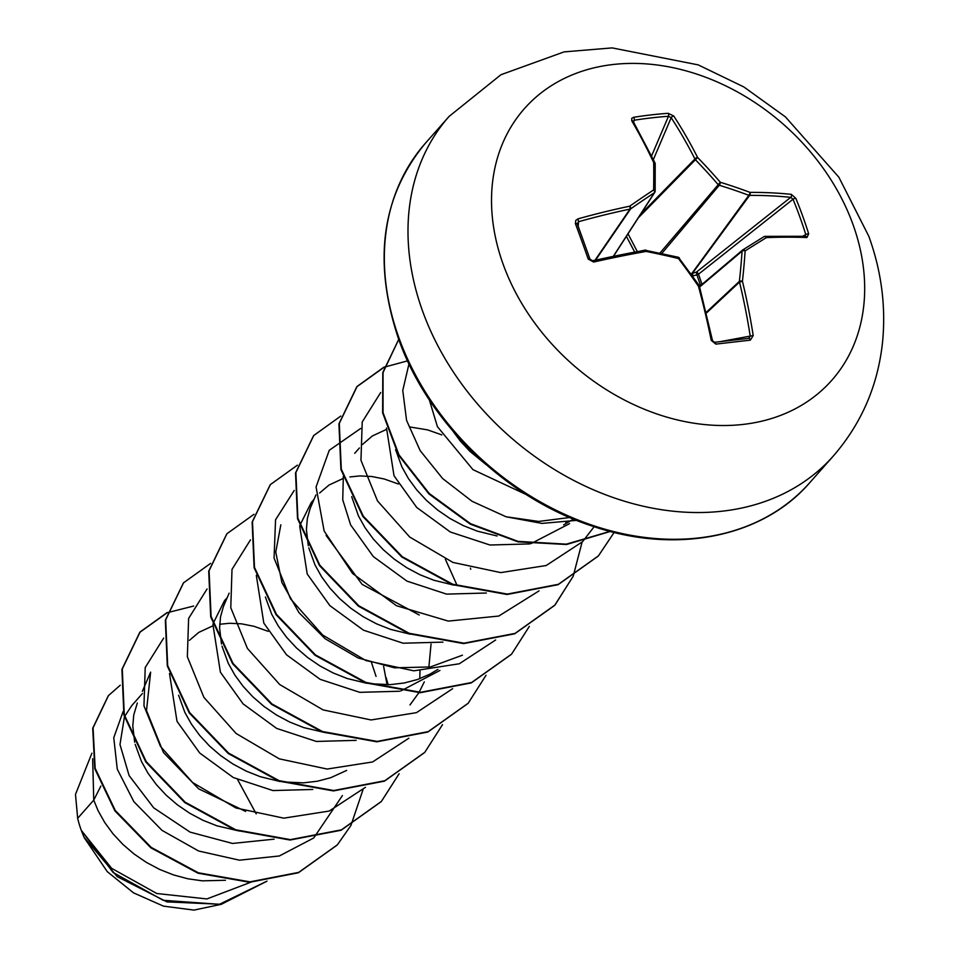 <?xml version="1.0" encoding="UTF-8"?>
<svg xmlns="http://www.w3.org/2000/svg" width="958" height="958" viewBox="0 0 958 958"><rect width="100%" height="100%" fill="white"/><g stroke="black" fill="none" stroke-linecap="round" stroke-linejoin="round"><path stroke-width="1.44" d="M577.997 218.855L578.524 221.717L577.231 224.04A2.203 0.886 159.5 0 0 577.207 223.861A2.203 0.886 159.5 0 0 575.387 223.633L575.77 220.4L577.997 218.855A410.12 174.895 -22.9 0 1 629.717 206.186A409.94 83.37 -41.9 0 1 653.619 189.923A409.94 109.679 -77.8 0 0 653.667 162.525A410.12 181.972 -98.9 0 0 631.765 120.828L631.765 118.301L633.729 117.271A409.186 258.037 -35.6 0 1 668.205 113.307L673.725 116.014A410.12 237.656 86 0 1 697.616 157.483A409.94 277.832 58.6 0 1 720.296 182.259A409.94 243.883 -0.2 0 1 750.006 192.378A410.12 174.895 -22.9 0 1 791.344 194.354L795.823 198.318A409.186 316.104 98.1 0 1 802.6 215.825A409.186 316.104 98.1 0 1 808.672 233.8A2.203 0.73 162.6 0 0 805.798 234.554A406.994 314.416 -81.9 0 0 799.762 216.676A406.994 314.416 -81.9 0 0 793.02 199.252L790.721 197.348A407.928 173.949 157.1 0 0 749.611 195.384A2.203 1.617 -143.7 0 1 748.845 195.312A407.749 242.578 179.8 0 0 719.29 185.253A2.203 1.581 -139.9 0 1 717.901 184.331A407.749 276.347 -121.4 0 0 695.352 159.687A2.203 1.593 -135.6 0 1 694.933 158.968A407.928 236.387 -94 0 0 671.175 117.714L668.468 116.289A406.994 256.648 144.4 0 0 634.172 120.229L633.178 122.085M714.56 342.305A2.203 1.03 83.3 0 1 714.596 342.305L714.596 342.305A2.203 1.03 83.3 0 1 715.842 344.126L711.243 340.377A410.12 181.972 -98.9 0 0 698.478 286.322A409.94 222.172 -123.6 0 0 678.456 258.54A409.94 188.223 -175.6 0 0 646.087 251.427A410.12 119.211 163 0 0 593.637 262.037L588.236 259.115A409.186 72.161 -105.9 0 0 581.841 241.177A409.186 72.161 -105.9 0 0 575.387 223.633M700.609 285.568L696.897 274.79L692.622 276.06M503.249 264.552A205.12 159.77 -138.5 0 1 612.964 64.521A205.12 159.77 -138.5 0 1 852.955 224.388A205.12 159.77 -138.5 0 1 743.24 424.406A205.12 159.77 -138.5 0 1 503.249 264.552M808.672 233.8L806.971 237.536A410.12 119.211 163 0 0 766.388 237.608A409.94 27.71 144.4 0 0 745.132 250.888A409.94 165.339 108.2 0 1 742.438 281.269A410.12 237.656 86 0 1 753.204 335.563L750.33 340.162A409.186 14.095 172.3 0 0 733.337 342.09A409.186 14.095 172.3 0 0 715.842 344.126M92.651 758.724L93.752 800.11L77.67 818.312A104.027 81.023 41.5 0 0 81.107 829.82A104.027 81.023 41.5 0 0 81.31 830.382L111.619 868.319L156.789 893.515L206.904 898.939L250.685 882.27M100.865 786.063L93.752 800.11L98.063 810.636L104.662 822.407L112.936 833.711L122.756 844.285L133.952 853.901L146.287 862.332L159.555 869.397L173.494 874.917L187.84 878.773L202.33 880.845L225.429 880.27M142.419 693.532L131.809 705.531L124.708 716.345M124.408 716.991L119.99 744.522L129.09 775.537L153.711 807.845L190.079 832.119L232.483 843.447L274.096 839.16M137.317 703.016L133.737 715.039L132.803 726.044L134.671 742.222M135.186 744.342L141.473 761.526L148.059 773.298L156.334 784.59L166.165 795.176L177.35 804.792L189.696 813.222L202.952 820.288L216.891 825.808L239.416 831.053M169.506 673.57L177.002 721.326L199.707 753.012L233.309 777.537L272.934 790.554L312.739 789.464M268.216 631.346L254.014 626.316L241.632 623.85L229.657 623.263L219.693 624.269M212.64 625.957L198.773 632.388L189.433 640.339M178.583 695.233L184.87 712.417L191.456 724.188L199.743 735.481L209.562 746.066L220.747 755.67L233.093 764.113L246.362 771.178L260.301 776.699L280.071 781.536M376.051 676.396L371.524 662.649M227.25 597.529L224.507 600.642L213.107 623.538M212.916 624.46L220.4 672.205L243.093 703.879L276.694 728.427L316.356 741.444L356.148 740.354M387.092 684.742L383.607 666.337M229.13 593.182L223.37 606.642L220.544 616.82L219.598 627.825L221.478 644.004M221.993 646.123L228.267 663.307L234.866 675.079L243.14 686.371L252.972 696.945L264.157 706.561L276.491 715.003L289.759 722.069L303.698 727.589L326.223 732.834M256.313 575.351L263.809 623.095L286.538 654.817L320.164 679.342L359.777 692.335L399.546 691.245M265.39 597.014L271.677 614.198L278.263 625.969L286.55 637.262L296.369 647.836L307.554 657.451L319.9 665.894L333.168 672.959L347.107 678.48L366.878 683.317M314.056 499.31L311.314 502.423L299.914 525.319M299.722 526.241L307.207 573.986L329.899 605.66L363.489 630.196L403.114 643.213L442.955 642.135M470.725 569.28L470.414 568.118M398.42 484.018L384.218 478.988L371.836 476.521L359.861 475.922L349.898 476.94M342.856 478.617L328.977 485.059L319.637 492.999M315.936 494.963L310.164 508.423L307.35 518.601L306.404 529.606L308.284 545.785M308.787 547.904L315.074 565.088L321.66 576.86L329.947 588.152L339.767 598.726L350.951 608.342L363.298 616.784L376.566 623.85L390.505 629.37L410.275 634.208M343.323 476.234L342.736 499.789L350.616 524.876L373.309 556.562L406.958 581.123L446.584 594.116L486.353 593.026M441.83 434.908L427.615 429.879L409.353 426.885M386.242 429.519L372.375 435.95L362.579 444.404M351.682 496.675L358.472 515.979L365.07 527.75L373.345 539.043L383.176 549.617L394.361 559.232L406.695 567.675L419.963 574.74L433.902 580.261L453.685 585.099M386.517 428.022L394.013 475.767L416.73 507.465L450.332 532.001L489.945 545.006L529.75 543.916M395.594 449.685L401.881 466.869L408.467 478.641L416.754 489.933L426.573 500.507L437.758 510.123L450.104 518.565L463.373 525.631L477.312 531.151L497.082 535.989M429.304 399.785L437.411 426.657L472.989 469.671L526.325 494.603M282.826 781.944L303.482 782.854L317.433 781.213L330.702 777.716L346.64 770.424M409.964 704.956L418.897 692.694M419.137 692.287L424.31 681.833M428.873 667.223L431.04 644.039M400.803 690.957L439.938 670.444M369.632 683.725L390.289 684.635L404.228 682.994L417.508 679.497L429.855 674.192L437.914 669.391M531.007 543.629L569.579 523.631M452.811 430.968L460.151 440.824L469.971 451.398L486.341 464.798M84.4 837.963L107.284 871.648L133.485 892.832L163.459 906.136L193.971 910.1L221.669 904.22M237.656 779.68L256.205 813.869M77.67 818.312L75.49 794.398L91.896 753.216M342.425 795.559L313.901 837.723M313.374 838.166L279.341 855.973L239.416 860.188L198.629 851.003L161.998 830.358L133.845 801.63L117.271 769.178L113.763 737.708L123.079 711.65M362.962 789.811L350.975 825.317M350.808 825.628L337.372 844.836L298.704 872.379L249.966 881.863L198.342 872.786L151.256 847.435L115.283 810.504L95.153 768.328L93.07 727.852L108.458 695.592L120.277 685.21M266.947 881.156L219.394 904.316L163.219 900.304L113.104 872.499L81.31 830.382M337.192 845.04L298.345 872.786L249.607 882.282L197.971 873.193L150.897 847.842L114.924 810.911L94.794 768.735L92.71 728.26L108.278 695.795M267.031 881.144L221.322 904.292L166.943 901.897L117.271 876.666L83.921 837.041L81.394 830.634M569.759 517.5L538.612 521.439L506.064 516.769M419.269 614.988L362.124 584.38L326.103 535.426M462.439 655.188L430.429 666.948L394.456 667.81L358.16 657.978L325.205 638.782L298.92 612.581L281.903 582.5L275.748 552.071L280.838 524.816M445.374 559.232L457.17 585.601M419.963 670.899L419.796 678.683M245.607 811.414L198.629 788.817L163.447 752.521L146.502 710.537L150.634 672.145L142.323 691.413M163.662 638.088L145.221 667.534L143.951 705.83L160.501 746.474L192.69 782.578L235.896 807.965L283.76 818.156L329.181 811.067L365.453 787.308M388.134 684.719L386.134 677.713M207.06 588.978L188.618 618.425L187.349 656.721L203.898 697.364L236.087 733.469L279.305 758.856L327.157 769.046L372.578 761.957L408.85 738.199M250.469 539.869L232.004 569.375L230.782 607.755L247.427 648.458L279.748 684.563L323.086 709.902L371.045 719.961L416.467 712.656L452.643 688.67M294.226 490.448L275.545 519.787L274.072 558.083L290.49 598.81L322.63 635.022L365.86 660.541L413.796 670.828L459.313 663.762L495.657 639.98M360.663 428.477L329.253 450.284L316.068 486.963L324.139 530.995L352.544 573.447L396.492 605.719L448.296 621.095L498.795 616.042L539.055 590.87M565.879 523.523L565.903 522.397M380.673 392.541L362.22 421.987L360.962 460.283L377.5 500.926L409.701 537.031L452.906 562.418L500.771 572.609L546.192 565.519L582.452 541.761M582.847 541.342L594.128 526.708M408.982 363.872L402.767 390.457L406.551 420.322L420.167 450.631L442.596 478.509L472.054 501.297L506.123 516.793L541.977 523.403L576.656 520.362M167.207 612.509L140.143 631.945L122.289 668.983L124.277 714.692L146.215 761.634L185.193 802.205L235.668 829.76L290.37 839.627L341.407 829.856L381.392 801.439L399.127 773.729M210.604 563.388L183.541 582.835L165.686 619.874L167.674 665.582L189.624 712.524L228.591 753.096L279.065 780.638L333.779 790.518L384.805 780.734L424.801 752.329L442.524 724.619M254.014 514.278L226.938 533.726L209.083 570.764L211.083 616.473L233.022 663.415L271.988 703.986L322.475 731.529L377.177 741.408L428.214 731.625L468.199 703.22L486.041 675.246M297.411 465.169L270.348 484.616L252.493 521.655L254.481 567.364L276.431 614.306L315.398 654.877L365.872 682.419L420.586 692.299L471.611 682.515L511.608 654.11L529.331 626.4M340.809 416.059L313.745 435.507L295.89 472.545L297.878 518.254L319.828 565.196L358.807 605.767L409.282 633.322L463.995 643.189L515.021 633.406L555.005 605.001L573.219 576.189L582.069 542.156M384.218 366.95L357.142 386.397L339.288 423.436L341.288 469.145L363.238 516.087L402.204 556.658L452.679 584.212L507.393 594.08L558.418 584.296L598.415 555.88L614.15 532.432M610.294 531.462L566.573 544.503L518.05 541.857L470.33 524.17L428.921 493.933L398.552 455.134L382.625 412.838L382.793 372.518L398.72 339.407L383.056 372.542L383.056 412.742L398.995 454.87L429.268 493.502L470.498 523.655L518.003 541.366L566.358 544.156L610.006 531.379M193.636 606.043L167.399 612.677M167.123 612.797L139.772 632.352L121.917 669.391L123.917 715.099L145.856 762.041L184.822 802.612L235.309 830.167L290.011 840.034L341.048 830.263L381.212 801.642M183.361 583.039L165.327 620.281L167.315 665.99L189.253 712.932L228.232 753.503L278.706 781.057L333.42 790.925L384.445 781.153L424.622 752.533M226.759 533.929L208.724 571.172L210.712 616.88L232.662 663.822L271.629 704.393L322.104 731.948L376.817 741.815L427.843 732.044L468.019 703.423M270.168 484.82L252.134 522.062L254.121 567.771L276.06 614.713L315.038 655.284L365.513 682.838L420.227 692.706L471.252 682.922L511.428 654.314M313.565 435.71L295.531 472.953L297.519 518.661L319.469 565.603L358.436 606.174L408.922 633.729L463.624 643.596L514.662 633.813L554.646 605.408L572.609 577.183M407.569 360.867L384.409 367.13M384.134 367.237L356.783 386.804L338.928 423.855L340.928 469.552L362.866 516.494L401.845 557.065L452.32 584.62L507.033 594.487L558.059 584.703L598.235 556.095M634.675 252.026L626.376 236.339M690.838 273.557L692.418 273.329L692.933 275.976M628.029 233.788L637.274 251.547M712.225 340.449L714.596 342.305L732.008 340.282A406.994 14.011 -7.7 0 1 748.857 338.366L750.222 336.09L753.204 335.563M720.26 341.635L750.222 336.09A407.928 236.387 -94 0 0 739.516 282.095A2.203 1.617 -133.1 0 1 739.384 281.341A2.203 0.934 6.3 0 1 742.438 281.269L739.516 282.095L706.429 313.026M706.262 312.32L739.384 281.341A407.749 164.453 -71.8 0 0 742.079 251.116A2.203 1.676 -130.2 0 1 742.701 249.966A2.203 1.437 57.7 0 1 742.809 249.882A2.203 1.437 57.7 0 1 745.132 250.888A2.203 1.078 3.8 0 0 742.079 251.116L699.819 286.873M691.305 274.216L748.845 195.312A2.203 0.946 110.5 0 0 750.006 192.378A2.203 1.389 89.8 0 1 749.611 195.384L692.418 273.329L696.37 272.156A2.203 1.078 -128.4 0 1 698.538 274.18L702.01 284.382M613.383 256.241L654.386 192.714A2.203 1.257 56.5 0 0 653.619 189.923A2.203 1.257 1.1 0 1 655.152 191.145A2.203 1.257 1.1 0 1 655.021 191.552A2.203 1.724 -147.2 0 1 654.386 192.714A407.749 82.927 138.1 0 0 630.615 208.892A2.203 1.653 -145.6 0 1 629.957 209.119A407.928 173.949 157.1 0 0 578.524 221.717L578.201 226.531M791.344 194.354A2.203 1.569 96 0 1 790.721 197.348L696.37 272.156L696.897 274.79A2.203 0.719 -17 0 0 698.538 274.18L793.02 199.252A2.203 0.85 157.6 0 1 795.823 198.318M590.008 259.343A2.203 0.695 160.7 0 0 589.996 259.199L577.111 223.298M595.625 260.061L630.615 208.892A2.203 1.102 55.1 0 0 629.717 206.186A2.203 0.826 78.2 0 1 629.957 209.119L595.038 260.193M592.679 260.827L589.996 259.199A2.203 0.695 160.7 0 0 588.236 259.115M592.99 260.756A407.928 118.564 -17 0 1 644.854 250.278A2.203 0.802 79.9 0 1 645.081 250.122L592.81 260.684L593.637 262.037M645.081 250.122L645.081 250.122A2.203 0.802 79.9 0 1 646.087 251.427L645.896 250.122A2.203 2.203 0 0 0 645.081 250.122M645.62 250.337L678.18 257.223A2.203 0.647 103.6 0 1 678.456 258.54L679.414 258.037A2.203 2.203 0 0 0 678.18 257.223A2.203 0.647 103.6 0 0 677.809 257.415M613.551 256.205L654.805 192.295A2.203 2.203 0 0 0 655.152 191.145L655.2 163.83A2.203 2.203 0 0 0 654.997 162.92A2.203 1.09 -25.3 0 0 653.667 162.525A2.203 1.389 -0.9 0 1 655.2 163.83A2.203 1.389 -0.9 0 1 655.08 164.309M631.765 120.828A2.203 1.305 -30.3 0 1 633.13 121.271L654.997 162.92A2.203 1.09 -25.3 0 1 655.033 163.303M679.198 258.337L699.388 285.747L698.478 286.322L699.699 286.418A2.203 2.203 0 0 0 699.388 285.747L699.112 285.975M633.729 117.271A2.203 1.066 81.1 0 1 634.172 120.229L633.669 122.205M699.52 286.693L712.429 340.318L711.243 340.377M668.205 113.307A2.203 1.186 85.9 0 1 668.468 116.289L651.608 155.891M673.725 116.014A2.203 1.245 146.8 0 0 671.175 117.714L653.38 159.531M638.363 217.777L697.616 157.483A2.203 1.054 153.1 0 0 694.933 158.968L640.495 214.46M748.857 338.366A2.203 1.221 83.6 0 1 748.905 338.354L748.905 338.354A2.203 1.221 83.6 0 1 750.33 340.162M661.81 253.451L719.29 185.253A2.203 0.826 107.1 0 0 720.296 182.259L659.978 253.056M742.929 249.822A407.749 27.554 -35.6 0 1 763.837 236.758A2.203 1.569 58.3 0 1 763.969 236.674A2.203 1.569 58.3 0 1 766.388 237.608A2.203 1.413 87.8 0 0 765.035 236.351L765.035 236.351A2.203 2.203 0 0 0 763.969 236.674L742.809 249.882A2.203 2.203 0 0 0 742.57 250.062L699.675 286.358L742.438 250.194M764.556 236.506A2.203 1.413 87.8 0 1 765.035 236.351L805.582 236.267A2.203 1.617 92.2 0 1 806.971 237.536M804.876 236.458A2.203 1.617 92.2 0 1 805.582 236.267L805.582 236.267M714.644 342.293A406.994 14.011 -7.7 0 1 731.96 340.294M422.658 311.302A256.397 199.719 -138.5 0 1 449.098 116.409L500.962 74.712L564.082 51.888L612.114 47.9L698.214 64.881L743.899 86.974L785.428 116.888L838.849 177.194L868.798 236.231C881.48 271.222 886.054 306.644 882.51 342.509C877.827 385.751 861.434 423.58 833.34 455.996A256.397 199.719 -138.5 0 1 612.569 497.322A256.397 199.719 -138.5 0 1 422.658 311.302M809.69 482.748C762.784 537.199 676.36 554.79 592.834 526.277C506.495 498.483 428.01 422.849 398.624 339.132C372.626 261.45 381.571 196.127 425.448 143.173A256.397 199.719 41.5 0 0 399.007 338.066A256.397 199.719 41.5 0 0 588.919 524.086A256.397 199.719 41.5 0 0 809.69 482.748L833.34 455.996M802.828 236.171L805.798 234.554M577.231 224.04A406.994 71.778 74.1 0 1 589.912 259.091M425.448 143.173L449.098 116.409M354.711 453.314L359.43 447.973M573.519 519.092L563.651 524.876M732.008 340.282L748.964 338.354"/></g></svg>

